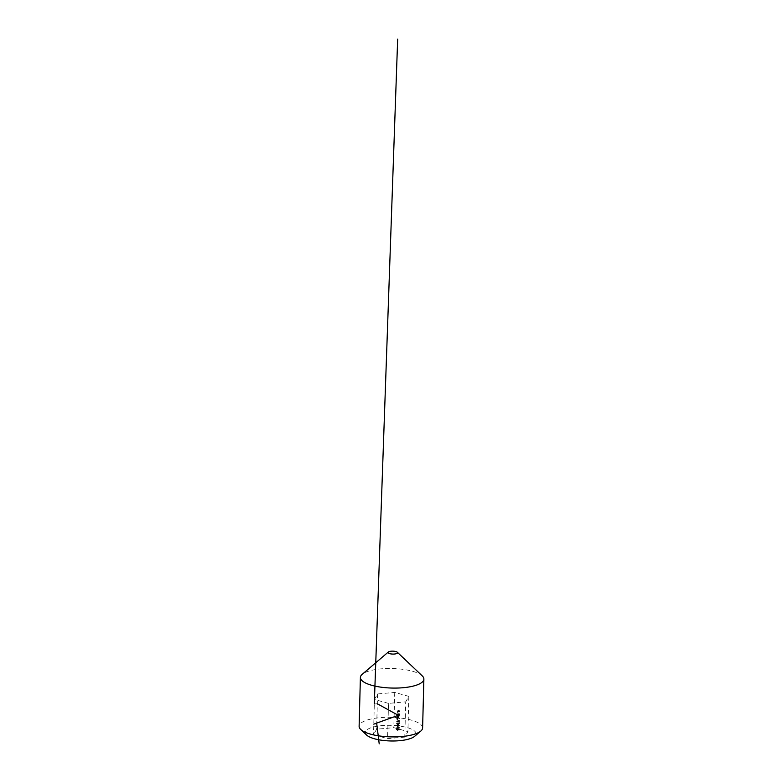 <?xml version="1.0" encoding="UTF-8"?>
<svg xmlns="http://www.w3.org/2000/svg" width="783" height="783" viewBox="0 0 783 783"><rect width="100%" height="100%" fill="white"/><g stroke="black" fill="none" stroke-linecap="round" stroke-linejoin="round"><path stroke-width="0.59" stroke-dasharray="3.92 2.94" d="M397.607 712.158L397.588 713.117M396.766 715.77L397.676 717.15L399.281 715.545L397.392 715.388L396.756 716.102M397.421 719.323L397.392 720.282M396.766 723.991L397.803 724.148L398.919 722.68L399.477 723.521L397.842 722.494L396.531 723.433L396.766 723.991M397.187 728.17L399.007 727.182L397.226 726.516L396.423 727.407L397.187 728.17M397.852 727.622L398.713 728.278L399.379 727.495L397.226 726.516L396.795 727.73L397.558 728.484L397.852 727.622M404.782 737.097L387.585 738.633L373.501 734.689L376.623 729.208L393.82 727.661L407.904 731.606L404.782 737.097L405.711 701.862L388.505 703.398L387.585 738.633M397.94 730.069L399.281 730.02L399.31 728.787L398.293 729.962L397.666 728.807L396.374 729.423L397.069 730.167L396.668 729.394L397.275 728.826L397.598 730.089L398.909 729.697L398.939 728.474L397.93 729.648L397.304 728.493L396.697 728.738L396.374 729.423L397.441 730.48L396.668 729.394L397.275 728.826L398.175 729.609L397.568 729.756M398.107 729.179L397.304 728.493L398.107 729.179M398.077 725.831L398.782 725.195L398.753 726.36L399.428 725.547L398.801 724.872L396.482 725.45L397.177 726.184L397.294 724.852L397.715 725.518L398.41 724.882L398.39 726.047L399.056 725.234L398.43 724.549L397.304 724.52L396.482 725.45L397.539 726.497L396.775 725.41L397.294 724.852L397.715 725.518M398.41 724.882L399.134 725.557L398.41 724.882M397.921 724.95L397.304 724.52L397.921 724.95M398.821 720.751L399.115 722.043L399.154 720.389L396.609 721.544L398.821 720.751L398.782 722.073M397.01 718.696L396.717 717.463L396.678 719.156L398.557 717.659L398.508 718.96L399.252 718.06L398.567 717.336L397.382 719.009L397.05 717.434M397.412 717.747L397.04 719.469L398.557 717.659L399.32 718.412L398.478 718.628M398.85 718.941L399.614 718.383L398.567 717.336L397.5 718.138M397.001 714.84L398.4 715.31L399.721 714.37L398.449 713.656L396.766 714.282L398.038 714.996L399.154 713.528L399.721 714.37L398.087 713.342L396.766 714.282L397.343 715.133M397.617 711.864L399.438 710.876L397.647 710.201L396.854 711.101L397.617 711.864M398.273 711.316L399.144 711.972L399.8 711.189L397.647 710.201L397.216 711.414L397.979 712.178L398.273 711.316M422.605 727.936A31.751 9.768 1.5 0 0 379.892 717.678A31.751 9.768 1.5 0 0 359.123 726.281M422.262 675.905A31.751 9.768 1.5 0 0 392.391 668.516A31.751 9.768 1.5 0 0 362.186 674.339M366.61 735.051A25.399 7.82 -178.5 0 1 381.928 725.606A25.399 7.82 -178.5 0 1 408.52 728.004A25.399 7.82 -178.5 0 1 414.667 736.304M388.505 703.398L374.431 699.454L373.501 734.689M374.431 699.454L377.543 693.973L394.74 692.426L408.824 696.371L405.711 701.862M408.824 696.371L407.904 731.606M394.74 692.426L393.82 727.661M377.543 693.973L376.623 729.208M396.736 729.736L397.441 730.48L396.736 729.736M397.637 729.139L398.175 729.609L397.637 729.139M398.214 727.936L398.713 728.278L398.214 727.936M399.379 727.495L398.743 726.82L399.379 727.495M398.234 727.25L397.588 726.83L398.234 727.25M397.588 727.162L397.568 728.151L397.588 727.162L398.067 727.622L397.206 727.838L396.717 727.378L397.588 727.162M397.568 728.151L396.717 727.378L397.568 728.151M398.723 727.153L398.723 727.945L398.723 727.153L397.999 727.27L398.723 727.153M398.723 727.945L397.999 727.27L398.723 727.945M396.844 725.763L397.539 726.497L396.844 725.763M398.165 724.461L399.477 723.521L398.204 722.807L396.893 723.746L397.803 724.148M399.183 723.551L398.175 724.128L397.187 723.717L398.821 723.228L397.813 723.815L396.824 723.404L397.833 722.817L399.183 723.551M398.175 724.128L396.824 723.404L398.175 724.128M399.477 722.357L399.154 720.389M399.516 720.703L398.89 720.409M399.252 720.722L397.314 721.368M397.676 721.681L396.609 721.544M396.971 722.19L399.183 721.065M398.058 720.566L397.715 719.293M399.614 718.383L398.929 717.649L399.614 718.383M397.862 718.461L397.382 719.009M397.744 716.367L397.343 717.179M398.038 717.463L399.271 715.779M399.643 716.093L399.281 715.545M399.643 715.858L397.715 715.691M398.077 716.005L397.725 715.359M398.087 715.672L397.392 715.388M397.754 716.034L397.128 716.093M398.048 717.052L398.067 716.337L398.987 716.249L398.048 717.052L397.705 716.024L398.625 715.936L397.686 716.739M399.428 714.399L398.41 714.977L397.431 714.576L399.056 714.086L397.069 714.262L398.077 713.675L399.428 714.399M398.41 714.977L397.069 714.262L398.41 714.977M398.244 713.411L397.901 712.129M398.645 711.63L399.144 711.972L398.645 711.63M399.8 711.189L399.173 710.514L399.8 711.189M398.655 710.944L398.018 710.524L398.655 710.944M398.009 710.847L398.498 711.307L397.999 711.845L397.51 711.385L398.009 710.847L398.498 711.307L397.147 711.072L398.009 710.847M397.999 711.845L397.147 711.072L397.999 711.845M399.154 710.847L399.144 711.639L399.154 710.847L398.42 710.954L399.154 710.847M399.144 711.639L398.42 710.954L399.144 711.639M376.76 723.874L373.785 724.148M399.536 714.879L398.899 714.781M377.289 703.741L374.303 704.005"/><path stroke-width="1.17" d="M388.319 652.024L362.186 674.339A31.751 9.768 1.5 0 0 360.395 677.452L359.123 726.281A31.751 9.768 1.5 0 0 360.738 729.482A31.751 9.768 1.5 0 0 401.826 736.539A31.751 9.768 1.5 0 0 420.814 731.058A31.751 9.768 1.5 0 0 422.605 727.936L423.877 679.115A31.751 9.768 1.5 0 0 422.262 675.905L397.333 652.259A4.767 1.468 1.5 0 0 392.851 651.143A4.767 1.468 1.5 0 0 388.319 652.024A4.767 1.468 1.5 0 0 389.474 653.58A4.767 1.468 1.5 0 0 394.456 654.03A4.767 1.468 1.5 0 0 397.333 652.259M360.395 677.452A31.751 9.768 1.5 0 0 403.108 687.719A31.751 9.768 1.5 0 0 423.877 679.115M420.814 731.058L414.667 736.304A25.399 7.82 -178.5 0 1 390.502 740.963A25.399 7.82 -178.5 0 1 366.61 735.051L360.738 729.482M379.207 743.85L376.76 723.874M373.785 724.148L399.536 714.879M398.899 714.781L397.412 714.556M396.785 714.478L377.289 703.741M374.303 704.005L397.666 39.15"/></g></svg>
